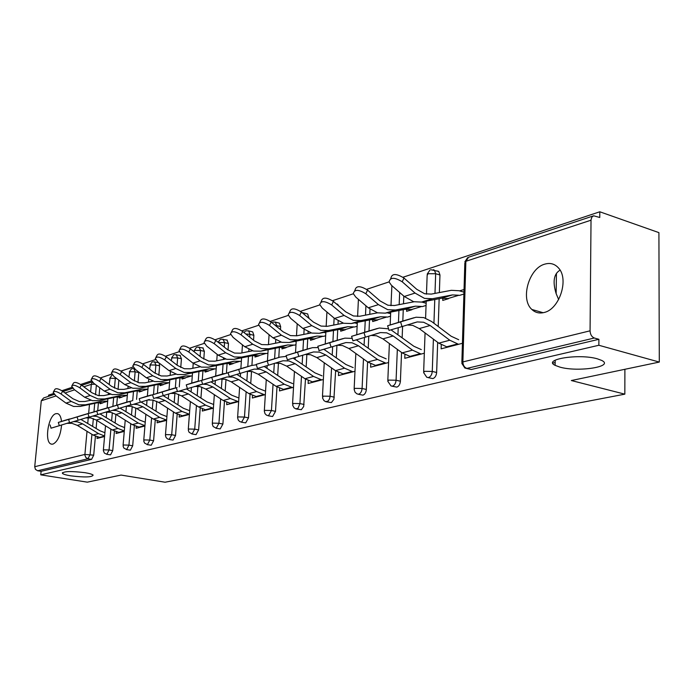 <?xml version="1.0" encoding="UTF-8"?>
<svg xmlns="http://www.w3.org/2000/svg" width="694" height="694" viewBox="0 0 694 694"><rect width="100%" height="100%" fill="white"/><g stroke="black" fill="none" stroke-linecap="round" stroke-linejoin="round"><path stroke-width="1.04" d="M84.98 472.683C70.875 470.992 63.362 471.235 62.434 473.403C63.414 474.28 66.19 475.095 70.771 475.841C84.789 477.515 92.241 477.255 93.126 475.078C92.172 474.228 89.457 473.429 84.98 472.683M558.653 299.565L556.146 293.64C552.485 281.686 553.795 273.852 560.067 270.157M597.369 358.824C578.952 353.42 542.231 359.336 555.122 365.356L559.971 367.135C578.024 372.348 614.806 366.675 601.698 360.42L597.369 358.824M544.859 264.119C528.949 268.118 520.075 299.261 531.873 309.472C535.265 312.664 539.333 313.679 544.07 312.508C559.425 309.394 569.297 279.17 558.523 267.988C554.818 263.876 550.273 262.584 544.859 264.119M61.497 421.388C61.029 416.964 59.753 414.37 57.663 413.633L55.928 413.667C48.112 415.316 44.026 443.006 51.46 444.134L52.978 444.108C57.715 441.644 60.586 435.268 61.575 424.997M599.798 211.783L599.763 217.491L593.674 215.799L591.965 216.927L591.028 219.72L590.065 330.821C590.29 334.517 591.713 336.911 594.324 338.013L598.896 339.297L598.853 345.265L659.3 362.068L658.91 232.629L599.798 211.783L402.988 277.253M389.082 281.877L366.606 289.355M353.359 293.762L332.495 300.702M319.847 304.909L300.45 311.354M288.357 315.38L270.287 321.391M258.706 325.243L241.85 330.856M230.738 334.551L214.984 339.791M204.305 343.339L189.566 348.241M179.304 351.658L165.493 356.256M155.603 359.544L142.643 363.856M133.118 367.022L120.938 371.073M111.743 374.127L100.292 377.944M91.408 380.893L80.625 384.485M72.037 387.339L61.879 390.722M53.559 393.489L48.597 395.138L48.485 396.335M659.3 362.068L571.336 380.538L624.834 394.157L624.895 369.295M624.834 394.157L165.077 482.217L121.051 475.069L87.305 482.156L40.755 474.843L41.102 471.313L91.582 459.367L87.965 458.769L37.632 470.766L41.102 471.313M37.632 470.766L35.429 469.37L34.717 466.715L41.284 400.776L43.592 397.957L54.306 394.409M598.853 345.265L40.755 474.843M104.568 436.509L97.021 438.478L97.16 436.908M102.877 402.902L100.136 403.735L100.24 402.572M437.09 270.955L438.755 271.441L439.961 274.989L439.363 292.573M439.155 298.698L438.209 326.484M437.671 342.333L436.639 372.487C436.309 375.723 435.06 377.762 432.874 378.594L428.103 377.614M598.896 339.297L471.313 369.494L466.533 368.462M99.78 387.755L99.06 395.727M98.435 402.641L97.707 410.77M96.839 420.417L96.119 428.415M95.408 436.248L93.707 455.186L91.582 459.367M404.914 354.625L404.776 358.312L424.329 353.22M411.967 309.706L406.623 311.32L406.719 309.09M425.24 301.361L422.429 302.22M422.264 306.609L426.055 305.464M370.015 309.168L369.781 314.313M369.52 319.96L369.017 330.951M368.783 336.113L368.245 348.015M367.603 361.912L366.345 389.438C366.016 392.492 364.888 394.392 362.953 395.146L358.269 394.261M338.603 372.496L338.446 375.584L354.99 371.281M345.395 329.78L340.685 331.203L340.789 329.216M354.513 327.03L357.141 326.241M306.895 313.731L307.694 313.931L308.882 318.303M308.127 331.784L308.032 333.571M307.737 338.811L307.156 349.134M306.869 354.322L306.175 366.779M305.481 379.106L303.677 406.554L301.309 409.703L296.433 409M279.621 388.31L279.465 390.948L293.527 387.287M286.171 347.642L281.99 348.9L282.102 347.13M294.308 345.187L295.982 344.684M252.113 331.723L252.677 331.853L253.865 335.289L253.544 340.216M260.215 353.307L241.547 357.089L234.26 356.968L225.697 352.769L214.16 343.634C208.547 340.129 205.181 339.73 204.062 342.454L206.682 346.089L218.159 355.146L226.678 359.301L233.939 359.405L252.547 355.64L260.215 353.307L266.166 353.411L258.472 355.736L252.547 355.64L251.913 365.382M251.514 371.42L250.742 383.305M250.031 394.322L248.504 417.857L245.693 422.898L241.286 422.152M226.834 402.425L226.678 404.706L238.667 401.574M233.158 363.621L229.419 364.749L229.532 363.17M240.454 361.427L241.365 361.149M202.83 347.902L204.357 351.329L203.793 359.119M202.943 370.761L202.249 380.199M201.746 387.07L200.948 397.983M200.228 407.907L198.623 429.89L196.038 434.644L191.787 433.95M179.304 415.09L179.147 417.085L189.401 414.413M185.411 378.022L182.054 379.028L182.166 377.614M159.03 362.953L159.611 365.833L158.857 375.272M158.119 384.433L157.399 393.307M156.757 401.34L155.968 411.117M155.248 420.104L153.591 440.751L151.214 445.253L147.111 444.611M136.284 426.524L136.137 428.285L144.925 425.995M142.192 391.052L139.164 391.963L139.268 390.687M118.865 380.165L118.067 389.325M117.416 396.847L116.687 405.218M115.889 414.361L115.143 422.932M114.432 431.13L112.74 450.597L110.537 454.882L106.581 454.275M122.075 397.115L119.203 397.983L119.307 396.768M116.262 431.842L116.124 433.498L124.269 431.382M138.835 372.097L137.976 382.524M137.291 390.791L136.562 399.397M135.842 408.003L135.078 417.172M134.358 425.752L132.684 445.791L130.394 450.18L126.369 449.556M163.272 384.693L160.088 385.656L160.201 384.311M157.269 420.946L157.122 422.82L166.612 420.347M179.998 355.397L181.438 358.763L180.761 367.49M179.972 377.762L179.269 386.905M178.696 394.374L177.907 404.723M177.178 414.162L175.547 435.45L173.066 440.083L168.894 439.415M208.677 371.004L205.138 372.071L205.242 370.579M215.608 368.913L216.181 368.74M202.457 408.922L202.301 411.048L213.388 408.159L212.355 407.951L205.398 409.772L206.439 409.972M226.834 340.017L228.473 343.521L228.022 350.062M227.094 363.396L226.435 372.99M225.992 379.427L225.194 390.852M224.474 401.297L222.904 424.034L220.215 428.927L215.886 428.207M258.949 355.849L255.002 357.037L255.114 355.371M266.652 353.524L267.927 353.142M252.521 395.563L252.356 398.009L265.334 394.634M278.762 322.97L279.43 323.135L280.645 326.614L280.463 329.65M279.734 341.708L279.691 342.394M279.387 347.451L278.78 357.479M278.441 363.057L277.695 375.298M276.993 386.94L275.518 411.342L272.577 416.53L268.092 415.758M314.946 338.967L310.513 340.303L310.617 338.429M323.551 336.373L325.677 335.731M308.275 380.633L308.119 383.487L323.361 379.514M336.651 303.955L337.596 304.206L338.672 305.854M338.178 320.992L338.013 324.219M337.735 329.659L337.189 340.312M336.937 345.265L336.304 357.705M335.636 370.778L333.892 399.328L331.402 402.581L326.44 401.843M377.683 320.047L372.669 321.556L372.765 319.457M389.013 312.421L387.538 312.873M387.356 317.132L390.54 316.169M370.761 363.847L370.605 367.213L388.579 362.528M403.813 296.112L403.5 303.781M403.266 309.654L402.815 321.027M402.598 326.397L402.147 337.631M401.557 352.448L400.403 381.223C400.074 384.372 398.877 386.332 396.829 387.122L392.093 386.194M448.454 298.706L442.755 300.424L442.833 298.056M464.043 289.519L459.558 290.881M459.419 295.401L463.913 294.048M441.263 344.797L441.132 348.839L462.438 343.287M66.954 423.331L72.029 423.34L77.338 425.387L93.109 435.051L100.309 437.619M73.694 421.614L77.364 421.805L82.699 423.869L98.548 433.611L104.612 435.988M72.002 418.413L58.313 422.438L59.32 425.7L50.992 428.198M64.742 420.399L58.313 422.438M104.898 432.709L99.858 430.722L80.868 419.41M59.32 425.7L69.547 422.533M53.542 391.668L54.748 389.586C55.737 388.033 58.365 388.579 62.634 391.234L72.853 398.703L79.246 401.531L84.763 401.505L90.714 400.264M107.683 401.236L102.443 402.824L97.073 402.858L80.166 406.415L73.616 406.458L65.999 403.119L55.806 395.701L53.169 392.327C54.158 390.774 56.787 391.321 61.055 393.984L71.291 401.453L78.943 404.819L85.527 404.776L102.495 401.21L107.691 401.141M85.709 417.909L90.827 417.935L96.223 420.043L112.255 429.959L119.559 432.605M92.736 416.114L96.423 416.331L101.836 418.456L117.937 428.45L124.304 430.931L118.587 432.423M103.024 409.139L77.086 416.929L78.11 420.26L69.626 422.793L68.611 419.488L77.086 416.929M83.427 414.899L68.611 419.471M124.59 427.582L119.264 425.5L99.997 413.893M78.11 420.26L89.005 416.886M105.375 412.219L110.537 412.271L116.019 414.439L132.311 424.633L139.728 427.348M112.697 410.354L116.401 410.579L121.91 412.774L138.271 423.045L144.951 425.648M110.962 406.979L96.778 411.143L97.828 414.561L89.092 417.172L88.051 413.78M91.001 412.835L96.778 411.143M145.237 422.221L139.607 420.026L120.045 408.107M97.828 414.561L109.444 410.961M126.013 406.25L131.227 406.32L136.796 408.558L153.339 419.037L160.878 421.839M133.656 404.298L137.377 404.55L142.973 406.805L159.603 417.372L166.629 420.096M131.895 400.837L117.468 405.062L118.535 408.566L109.531 411.256L108.464 407.777L117.468 405.062M123.584 403.101L108.464 407.768M166.907 416.591L160.956 414.283L141.099 402.026M118.535 408.566L130.932 404.741M147.701 399.978L152.958 400.065L158.614 402.381L175.435 413.164L183.086 416.053M155.673 397.94L159.429 398.209L165.111 400.542L182.019 411.412L189.41 414.275M153.912 394.383L139.216 398.677L140.309 402.268L131.019 405.044L129.934 401.479M145.193 396.742L139.216 398.677M189.679 410.683L183.372 408.254L163.22 395.649M140.309 402.268L149.349 399.466M170.524 393.377L175.816 393.498L181.568 395.884L198.666 406.988L205.398 409.772M178.835 391.251L182.635 391.537L188.412 393.94L205.589 405.14L212.355 407.951M177.091 387.582L162.11 391.954L163.237 395.641L153.643 398.495L152.524 394.843L162.11 391.954M167.931 390.063L152.524 394.825M213.648 404.481L206.959 401.913L186.495 388.935M163.237 395.641L177.43 391.399M72.072 385.465L73.252 383.4C74.267 381.717 76.982 382.255 81.398 385.014L91.79 392.683L98.288 395.597L103.883 395.58L110.467 394.209M92.397 400.672L84.659 397.237L74.31 389.62L71.664 386.185C72.67 384.519 75.386 385.057 79.801 387.816L90.211 395.485L97.984 398.955L104.664 398.92L121.866 395.32L127.34 395.311L121.641 397.029L116.184 397.046L99.051 400.638L92.397 400.672M91.513 378.95L92.666 376.911C93.699 375.107 96.509 375.627 101.072 378.482L111.639 386.367L118.249 389.369L123.922 389.369L131.209 387.859M112.09 394.608L104.23 391.069L93.699 383.244L91.053 379.765C92.085 377.961 94.887 378.49 99.468 381.344L110.051 389.23L117.945 392.804L124.729 392.795L142.166 389.161L147.718 389.161L141.741 390.965L136.215 390.965L118.839 394.591L112.09 394.608M111.908 372.114L113.035 370.11C114.094 368.158 117 368.661 121.736 371.628L132.485 379.739L139.199 382.828L144.951 382.845L153.001 381.197M132.754 388.241L124.764 384.589L114.05 376.556L111.404 373.025C112.463 371.082 115.36 371.594 120.114 374.56L130.88 382.663L138.904 386.35L145.775 386.358L163.463 382.689L169.093 382.706L162.821 384.597L157.217 384.589L139.598 388.25L132.754 388.241M133.361 364.931L134.445 362.971C135.521 360.854 138.531 361.34 143.458 364.428L154.389 372.773L161.208 375.957L167.054 376.001L175.929 374.179M154.458 381.553L146.339 377.788L135.443 369.52L132.797 365.955C133.873 363.847 136.883 364.333 141.819 367.421L152.767 375.766L160.921 379.566L167.896 379.592L185.827 375.896L191.535 375.931L184.951 377.926L179.26 377.892L161.407 381.579L154.458 381.553M155.933 357.367L156.965 355.467C158.067 353.168 161.19 353.628 166.317 356.846L177.438 365.434L184.37 368.731L190.303 368.792L200.089 366.805M177.282 374.526L169.032 370.631L157.946 362.121L155.309 358.52C156.402 356.23 159.525 356.69 164.66 359.908L175.799 368.497L184.092 372.426L191.171 372.478L209.345 368.757L215.14 368.809L208.209 370.908L202.44 370.856L184.335 374.569L177.282 374.526M194.563 386.428L199.898 386.567L205.736 389.039L223.13 400.481L231.015 403.57M203.229 384.198L207.09 384.502L212.954 386.992L230.425 398.538L238.346 401.661M201.546 380.416L186.252 384.858L187.415 388.649L177.49 391.598L176.345 387.851M191.882 383.027L186.252 384.858M238.597 397.888L231.796 395.233L211.019 381.856M187.415 388.649L202.648 384.242M179.729 349.394L180.709 347.573C181.819 345.074 185.055 345.499 190.416 348.856L201.728 357.714L208.773 361.114L214.793 361.201L225.585 359.024M201.329 367.117L192.941 363.101L181.663 354.322L179.026 350.696C180.145 348.206 183.381 348.64 188.742 351.988L200.08 360.845L208.504 364.905L215.687 364.992L234.112 361.236L239.977 361.314L232.681 363.517L226.834 363.448L208.478 367.195L201.329 367.117M219.929 379.089L225.298 379.262L231.232 381.821L248.912 393.628L256.927 396.821M217.153 375.593L201.486 380.442L211.748 377.371L212.937 381.266L227.042 376.981L232.889 377.085L238.849 379.661L256.615 391.581L264.657 394.808M228.118 372.791L211.748 377.371M212.937 381.266L202.665 384.32L201.494 380.459M264.9 390.93L257.995 388.18L236.897 374.396M204.843 340.98L205.754 339.253C206.881 336.529 210.247 336.911 215.843 340.416L227.363 349.559L234.52 353.081L240.627 353.194L252.521 350.808M267.511 349.845L268.127 349.993M246.726 371.342L252.13 371.55L258.168 374.196L276.143 386.385L284.271 389.698M243.846 367.751L228.066 372.626L238.701 369.451L239.916 373.467L254.23 369.113L260.155 369.243L266.218 371.915L284.28 384.224L292.452 387.573M256.346 364.775L251.384 365.53L238.701 369.451M239.916 373.467L229.289 376.616L228.074 372.652M292.677 383.591L285.668 380.746L264.241 366.51M231.388 332.079L232.221 330.483C233.358 327.499 236.854 327.837 242.727 331.498L254.446 340.945L261.725 344.597L267.919 344.727L281.027 342.125M253.466 351.051L244.8 346.748L233.115 337.397L230.521 333.762C231.64 330.786 235.145 331.125 241.026 334.794L252.763 344.233L261.473 348.588L268.864 348.735L287.784 344.935L293.822 345.065L285.685 347.521L279.673 347.399L260.831 351.19L253.466 351.051M294.95 341.361L296.164 341.656M275.084 363.144L280.523 363.387L286.657 366.128L304.926 378.733L313.185 382.168M272.1 359.44L256.225 364.359L267.251 361.071L268.5 365.2L283.005 360.785L289.025 360.941L295.176 363.717L313.541 376.443L321.843 379.913M286.318 356.369L280.107 357.089L267.251 361.071M268.5 365.2L257.474 368.462L256.233 364.385M322.051 375.827L314.937 372.869L293.172 358.156M259.504 322.658L260.241 321.218C261.369 317.939 265.013 318.216 271.189 322.059L283.117 331.827L290.508 335.61L296.789 335.783L311.25 332.929M281.79 342.324L272.985 337.857L261.1 328.193L258.524 324.575C259.643 321.305 263.295 321.6 269.472 325.443L281.426 335.202L290.274 339.713L297.769 339.895L316.932 336.078L323.048 336.243L314.451 338.846L308.353 338.689L289.259 342.498L281.79 342.324M323.951 332.391L325.824 332.851M305.143 354.452L310.608 354.729L316.837 357.584L335.419 370.622L343.808 374.196M302.055 350.635L286.084 355.588L297.535 352.17L298.828 356.43L313.523 351.953L319.622 352.136L325.885 355.024L344.554 368.193L352.977 371.802M318.208 347.573L312.465 347.668L297.535 352.17M298.828 356.43L287.368 359.813L286.093 355.614M353.168 367.603L345.95 364.524L323.846 349.308M289.32 312.664L289.945 311.415C291.055 307.806 294.863 308.015 301.37 312.048L313.506 322.155L321.027 326.085L327.394 326.293L343.357 323.178M311.806 333.077L302.862 328.444L290.751 318.442L288.218 314.859C289.32 311.268 293.128 311.485 299.643 315.518L311.806 325.625L320.802 330.309L328.409 330.535L347.815 326.701L354.009 326.909L344.892 329.659L338.724 329.468L319.379 333.293L311.806 333.077M354.651 322.875L357.263 323.543M337.067 345.222L342.55 345.543L348.874 348.509L367.768 362.025L376.278 365.729M333.849 341.292L317.809 346.263L329.728 342.715L331.055 347.104L345.942 342.567L352.127 342.793L358.486 345.786L377.467 359.44L386.011 363.196M352.214 338.386L344.849 338.152L329.728 342.715M331.055 347.104L318.893 350.713M386.194 358.876L378.863 355.675L356.412 339.904M320.992 302.055L321.496 301.031C322.571 297.049 326.553 297.179 333.432 301.422L345.786 311.884L353.428 315.978L359.882 316.221L377.519 312.821L368.297 307.815L355.753 297.067L353.324 293.649C354.339 289.259 358.512 289.294 365.816 293.762L378.43 304.623L387.712 309.689L395.519 310.018L415.394 306.175L421.744 306.462L411.455 309.567L405.123 309.298L385.317 313.141L377.536 312.829M343.66 323.265L334.569 318.442L322.25 308.084L319.761 304.571C320.828 300.597 324.809 300.736 331.697 304.978L344.085 315.449L353.22 320.316L360.932 320.593L380.572 316.75L386.844 316.993L377.172 319.917L370.917 319.682L351.346 323.525L343.66 323.265M387.183 312.777L390.644 313.697M371.021 335.41L376.512 335.775L382.941 338.863L402.147 352.882L410.787 356.742M367.681 331.35L351.589 336.338L364.012 332.643L365.382 337.18L380.442 332.582L386.723 332.842L393.177 335.965L412.47 350.14L421.145 354.044M388.562 328.835L379.314 328.019L364.012 332.643M365.382 337.18L352.951 340.841L351.606 336.382M421.301 349.594L413.867 346.263L391.052 329.893M354.712 290.751L355.068 290.014C356.1 285.607 360.255 285.633 367.56 290.101L380.139 300.962L387.903 305.221L394.444 305.516L413.945 301.795M421.735 302.037L426.142 303.243M407.213 324.948L412.713 325.365L419.237 328.592L438.755 343.148L447.517 347.173M403.735 320.749L387.625 325.755L400.594 321.895L402.008 326.588L417.241 321.929L423.6 322.242L430.15 325.495L449.764 340.216L458.561 344.302M458.699 339.713L451.152 336.234L431.581 321.496L423.774 317.592L416.079 317.219L400.594 321.895M402.008 326.588L389.03 330.405L387.642 325.798M390.687 278.693L390.869 278.294C391.824 273.41 396.187 273.323 403.96 278.025L416.756 289.311L424.641 293.753L431.269 294.1L451.36 290.318L459.038 290.734L463.965 292.148M413.624 301.708L404.238 296.485L391.468 285.321L389.126 282.033C390.063 277.166 394.426 277.079 402.216 281.79L415.047 293.076L424.476 298.368L432.388 298.75L452.471 294.915L458.899 295.254L447.934 298.559L441.531 298.238L421.501 302.081L413.624 301.708M34.717 466.715L84.902 454.431L87.019 431.312M87.748 423.262L88.259 417.693M88.659 413.364L89.474 404.455M89.838 400.447L89.882 399.996M90.628 391.824L91.313 384.337L83.818 386.801M74.588 389.828L65.01 392.978M56.093 395.91L41.284 400.776M91.92 434.323L90.081 454.579L87.965 458.769L85.917 457.589L84.911 455.281L84.902 454.431L93.707 455.186M95 384.216L91.313 384.337L92.354 382.09M591.01 220.198L465.865 261.308L462.872 361.938L590.065 330.821M594.324 338.013L466.88 368.401L471.313 369.494M462.872 361.938C463.028 365.296 464.364 367.447 466.88 368.401L464.876 368.054L461.831 363.378L462.872 361.938M593.101 215.99L468.545 257.231L464.833 263.13L461.866 362.294M96.371 385.231L95.503 394.765M94.722 403.344L93.95 411.932M93.343 418.629L92.649 426.281M116.696 378.542L110.086 378.169L109.166 384.519M110.893 429.118L109.062 449.964L103.744 449.825L103.345 450.632L104.412 453.139L106.867 454.258L109.062 449.964L112.74 450.597M115.369 377.545L114.484 388.093M113.651 397.584L112.879 406.389M112.324 412.722L111.621 420.746M138.809 372.574L135.139 371.802L134.358 380.98M133.474 391.537L132.71 400.585M132.207 406.545L131.496 414.925M130.758 423.661L128.945 445.132L132.684 445.791M159.611 365.833L155.881 365.035L155.204 373.363M154.25 385.205L153.495 394.444M153.044 400.082L152.333 408.801M151.596 417.927L149.8 440.065L153.591 440.751M181.438 358.763L177.647 357.931L177.091 365.165M176.05 378.56L175.33 387.911M174.905 393.342L174.211 402.347M173.465 411.898L171.696 434.748L175.547 435.45M204.357 351.329L200.514 350.47L200.08 356.421M198.961 371.568L198.258 381.145M197.877 386.289L197.2 395.528M196.454 405.548L194.719 429.152L198.623 429.89M228.473 343.521L224.57 342.619L224.257 347.095M223.477 358.286L223.399 359.466M223.069 364.211L222.384 374.057M222.037 378.924L221.386 388.328M220.649 398.85L218.948 423.262L222.904 424.034M253.865 335.289L249.909 334.352L249.727 337.145M248.92 349.403L248.782 351.554M248.461 356.464L247.793 366.588M247.489 371.247L246.873 380.702M246.144 391.772L244.479 417.059L248.504 417.857M280.645 326.614L276.637 325.625L276.585 326.484M275.77 339.817L275.561 343.209M275.249 348.284L274.607 358.703M274.321 363.378L273.757 372.6M273.046 384.285L271.441 410.51L275.518 411.342M308.934 317.444L307.373 317.054M304.128 329.424L303.842 334.395M303.547 339.644L302.94 350.375M302.662 355.224L302.168 363.994M301.474 376.348L299.929 403.587L304.067 404.455M334.135 318.078L333.771 325.052M333.493 330.5L332.92 341.569M332.66 346.601L332.235 354.825M331.558 367.915L330.101 396.257L334.291 397.168M365.929 305.785L365.495 315.137M365.235 320.802L364.697 332.261M364.463 337.466L364.107 345.031M363.465 358.945L362.094 388.484L366.345 389.438M399.666 292.486L399.171 304.614M398.929 310.496L398.443 322.38M398.226 327.75L397.948 334.543M397.341 349.377L396.083 380.225L400.403 381.223M439.961 274.989L435.667 273.731L434.982 293.397M434.774 299.539L433.941 323.274M433.394 339.14L432.267 371.429L436.639 372.487M133.899 368.557L135.139 371.802L129.735 371.715L128.902 377.033M123.489 444.993L123.107 446.251L123.888 448.081L126.664 449.539L128.945 445.132L123.489 444.993M154.571 361.73L155.881 365.035L150.338 364.949L149.592 369.104M144.196 439.927L143.788 441.237L144.586 443.093L147.423 444.585L149.8 440.065L144.196 439.927M176.259 354.565L177.647 357.931L171.956 357.852L171.297 360.689M165.935 434.6L165.458 435.554L166.074 437.515L167.532 438.929L169.223 439.389L171.696 434.748L165.935 434.6M199.048 347.035L200.514 350.47L194.658 350.392L194.094 351.728M188.785 429.013L188.326 430.445L189.15 432.353L192.143 433.923L194.719 429.152L188.785 429.013M223.008 339.114L224.57 342.619L218.532 342.55M212.841 423.123L212.295 424.199L213.179 426.558L216.259 428.172L218.948 423.262L212.841 423.123M238.189 416.921L237.591 417.632L238.268 420.087L239.751 421.579L241.677 422.108L244.479 417.059L238.189 416.921M245.797 333.97L249.909 334.352L248.73 330.908L246.275 330.838M248.244 330.778L252.677 331.853M264.952 410.38L264.31 411.16L264.995 413.633L266.479 415.151L268.5 415.715L271.441 410.51L264.952 410.38M275.223 325.373L276.637 325.625L275.423 322.146L272.829 322.042M274.859 321.981L279.43 323.135M293.232 403.457L292.625 405.192L294.048 407.82L295.87 408.879L298.099 408.193L299.929 403.587L293.232 403.457M302.966 312.699L304.779 314.894M323.178 396.127L322.519 397.957L323.942 400.603L325.755 401.696L328.184 401.011L329.511 398.929L330.101 396.257L323.178 396.127M354.929 388.354L354.122 389.412L355.085 392.284L357.028 393.914L358.703 394.201C360.628 393.446 361.756 391.537 362.094 388.484L354.929 388.354M391.893 285.694L390.974 305.724M388.666 380.104L387.79 381.266L391.034 385.959L392.509 386.142C394.565 385.344 395.754 383.374 396.083 380.225L388.666 380.104M433.186 269.68L434.461 270.183L435.667 273.731L428.094 273.714L427.148 275.353L426.472 294.152M424.572 371.316L423.626 372.609L426.793 377.302L428.502 377.553C430.679 376.721 431.937 374.682 432.267 371.429L424.572 371.316M82.699 423.869L77.338 425.387M69.634 418.959L64.334 420.512M98.548 433.611L93.109 435.051M104.603 436.075L99.346 437.446M65.999 403.119L71.291 401.453M62.634 391.234L61.055 393.984M97.073 402.858L102.495 401.21M80.166 406.415L85.527 404.776M101.836 418.456L96.223 420.043M88.572 413.39L83.02 415.021M117.937 428.45L112.255 429.959M121.91 412.774L116.019 414.439M108.438 407.552L102.608 409.26M138.271 423.045L132.311 424.633M144.725 425.604L138.739 427.166M142.973 406.805L136.796 408.558M129.284 401.418L123.168 403.223M159.603 417.372L153.339 419.037M166.161 420.009L159.872 421.648M165.111 400.542L158.614 402.381M151.205 394.981L144.768 396.873M182.019 411.412L175.435 413.164M188.673 414.136L182.062 415.862M188.412 393.94L181.568 395.884M174.272 388.198L167.497 390.193M205.589 405.14L198.666 406.988M84.659 397.237L90.211 395.485M81.398 385.014L79.801 387.816M116.184 397.046L121.866 395.32M99.051 400.638L104.664 398.92M104.23 391.069L110.051 389.23M101.072 378.482L99.468 381.344M136.215 390.965L142.166 389.161M118.839 394.591L124.729 392.795M124.764 384.589L130.88 382.663M121.736 371.628L120.114 374.56M157.217 384.589L163.463 382.689M139.598 388.25L145.775 386.358M146.339 377.788L152.767 375.766M143.458 364.428L141.819 367.421M179.26 377.892L185.827 375.896M161.407 381.579L167.896 379.592M169.032 370.631L175.799 368.497M166.317 356.846L164.66 359.908M202.44 370.856L209.345 368.757M184.335 374.569L191.171 372.478M212.954 386.992L205.736 389.039M198.588 381.049L191.44 383.149M230.425 398.538L223.13 400.481M237.287 401.444L229.966 403.353M192.941 363.101L200.08 360.845M190.416 348.856L188.742 351.988M226.834 363.448L234.112 361.236M208.478 367.195L215.687 364.992M238.849 379.661L231.232 381.821M224.257 373.511L216.702 375.723M256.615 391.581L248.912 393.628M263.59 394.582L255.86 396.595M218.159 355.146L225.697 352.769M215.843 340.416L214.16 343.634M233.939 359.405L241.547 357.089M266.218 371.915L258.168 374.196M251.384 365.53L243.394 367.881M284.28 384.224L276.143 386.385M291.359 387.33L283.187 389.464M244.8 346.748L252.763 344.233M242.727 331.498L241.026 334.794M279.673 347.399L287.784 344.935M260.831 351.19L268.864 348.735M295.176 363.717L286.657 366.128M280.107 357.089L271.649 359.579M313.541 376.443L304.926 378.733M320.732 379.67L312.092 381.926M272.985 337.857L281.426 335.202M271.189 322.059L269.472 325.443M308.353 338.689L316.932 336.078M289.259 342.498L297.769 339.895M325.885 355.024L316.837 357.584M310.565 348.136L301.586 350.774M344.554 368.193L335.419 370.622M351.858 371.542L342.689 373.936M302.862 328.444L311.806 325.625M301.37 312.048L299.643 315.518M338.724 329.468L347.815 326.701M319.379 333.293L328.409 330.535M358.486 345.786L348.874 348.509M342.923 338.62L333.38 341.431M377.467 359.44L367.768 362.025M384.884 362.927L375.15 365.469M334.569 318.442L344.085 315.449M333.432 301.422L331.697 304.978M370.917 319.682L380.572 316.75M351.346 323.525L360.932 320.593M393.177 335.965L382.941 338.863M377.371 328.496L367.204 331.489M412.47 350.14L402.147 352.882M419.991 353.758L409.642 356.464M368.297 307.815L378.43 304.623M367.56 290.101L365.816 293.762M405.123 309.298L415.394 306.175M385.317 313.141L395.519 310.018M430.15 325.495L419.237 328.592M414.101 317.705L403.257 320.888M555.157 362.546L552.866 363.066M449.764 340.216L438.755 343.148M457.398 343.998L446.355 346.879M404.238 296.485L415.047 293.076M403.96 278.025L402.216 281.79M441.531 298.238L452.471 294.915M421.501 302.081L432.388 298.75M62.512 472.579L62.434 473.403M556.441 273.341L556.146 293.64M555.191 360.169L555.122 365.356M543.159 312.716L531.873 309.472M51.894 444.203L51.46 444.134M63.024 391.52L72.775 388.293M81.797 385.309L92.155 381.874M111.795 375.402L109.704 378.369M108.377 393.455L108.264 394.669M107.9 398.781L107.093 407.942M106.729 412.054L106.251 417.398M105.514 425.795L103.371 449.972M131.461 368.896L129.336 371.923M128.086 386.636L127.922 388.536M127.557 392.769L126.759 402.164M126.412 406.19L125.97 411.438M125.224 420.191L123.09 445.149M134.445 368.679L132.181 368.618M152.073 362.068L149.913 365.165M148.75 379.384L148.525 382.116M148.169 386.471L147.38 396.101M147.041 400.186L146.634 405.166M145.879 414.309L143.771 440.091M158.57 362.589L152.81 361.791M173.691 354.912L171.496 358.078M170.438 371.628L170.143 375.367M169.787 379.852L169.015 389.742M168.685 393.949L168.321 398.547M167.575 408.124L165.476 434.782M180.353 355.467L174.446 354.625M196.411 347.39L194.164 350.635M193.227 363.318L192.854 368.271M192.507 372.895L191.752 383.062M191.423 387.399L191.11 391.555M190.364 401.592L188.3 429.196M203.238 347.989L197.183 347.095M220.302 339.487L218.124 342.229M217.205 354.391L216.745 360.802M216.407 365.573L215.669 376.044M215.348 380.52L215.088 384.155M214.342 394.704L212.312 423.323M227.311 340.129L221.091 339.175M245.468 331.151L243.941 332.478M242.449 344.866L241.911 352.934M241.581 357.861L240.861 368.661M240.558 373.268L240.35 376.313M239.612 387.408L237.626 417.137M269.081 334.682L268.457 344.623M268.144 349.715L267.442 360.871M267.147 365.617L266.999 368.002M266.27 379.687L264.345 410.596M297.197 323.768L296.494 335.835M296.191 341.118L295.523 352.647M295.245 357.531L295.15 359.197M294.438 371.498L292.573 403.691M307.694 313.931L302.02 312.595M326.926 312.022L326.163 326.475M325.868 332.01L325.243 343.955M324.974 348.969L324.931 349.854M324.245 362.78L322.467 396.387M337.596 304.206L336.33 303.877M358.416 299.357L357.601 316.473M357.323 322.354L356.733 334.734M355.84 353.489L354.157 388.631M390.705 312.092L390.167 324.957M389.386 343.565L387.825 380.399M429.881 270.105L427.166 274.156M426.211 301.179L425.596 318.173M425.066 332.929L423.661 371.637M438.755 271.441L430.774 269.74M467.652 257.595L464.85 261.794M50.072 424.928L51.07 428.163M69.556 422.559L67.856 423.054M89.023 416.929L86.776 417.58M109.461 411.013L106.616 411.837M130.949 404.793L127.453 405.808M176.961 391.477L172.407 392.795M201.329 384.424L196.714 385.76M227.042 376.981L222.366 378.334M254.23 369.113L249.484 370.483M283.005 360.785L278.199 362.173M313.523 351.953L308.648 353.359M317.826 346.297L319.136 350.626M345.942 342.567L341.006 343.99M380.442 332.582L375.454 334.022M417.241 321.929L412.193 323.387"/></g></svg>
